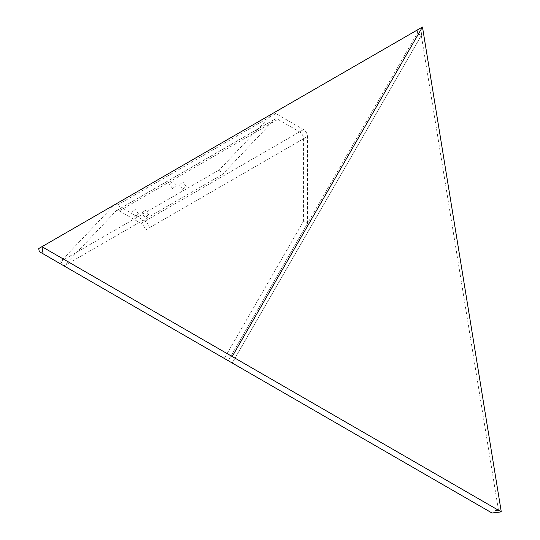 <?xml version="1.0" encoding="UTF-8"?>
<svg xmlns="http://www.w3.org/2000/svg" width="540" height="540" viewBox="0 0 540 540"><rect width="100%" height="100%" fill="white"/><g stroke="black" fill="none" stroke-linecap="round" stroke-linejoin="round"><path stroke-width="0.41" stroke-dasharray="2.7 2.03" d="M39.251 251.6L232.214 363.008L421.315 35.485L422.476 27L421.315 35.485L498.481 510.26L232.214 356.535L498.481 510.26M148.979 314.948L148.979 227.988A5.603 3.233 -120 0 0 145.017 221.123L117.268 205.106A5.603 3.233 -120 0 0 114.467 204.829A5.603 3.233 -120 0 0 114.035 205.173L60.791 261.394L64.024 265.903L116.087 210.931A5.603 3.233 60 0 1 116.519 210.587A5.603 3.233 60 0 1 119.32 210.87L141.048 223.412A5.603 3.233 60 0 1 145.017 230.276L145.017 312.66L224.289 358.432L303.561 221.123L307.523 223.412L228.251 360.72L417.346 33.197L421.315 35.485L232.214 363.008L488.916 511.211L498.535 510.293L41.958 246.685L43.214 253.888M417.346 33.197L417.832 29.68L422.476 27M38.718 248.555L417.832 29.68M232.214 363.008L43.119 253.834M498.535 510.293L501.282 511.88M488.916 511.211L492.007 513M144.646 210.789L141.892 213.071L144.646 210.789M147.879 215.298L145.125 217.579L147.879 215.298M172.098 181.791L169.351 184.079L172.098 181.791M175.338 186.307L172.584 188.588L175.338 186.307M182.156 182.56L179.401 184.842L182.156 182.56M185.389 187.07L182.642 189.358L185.389 187.07M134.588 210.019L131.841 212.308L134.588 210.019M137.828 214.529L135.074 216.817L137.828 214.529M307.523 223.412L307.523 136.451A5.603 3.233 -120 0 0 303.561 129.587L275.819 113.569A5.603 3.233 -120 0 0 273.01 113.292A5.603 3.233 -120 0 0 272.579 113.636L219.335 169.857L222.575 174.366L274.631 119.394A5.603 3.233 60 0 1 275.062 119.05A5.603 3.233 60 0 1 277.871 119.327L299.599 131.875A5.603 3.233 60 0 1 303.561 138.739L303.561 221.123M60.791 261.394L219.335 169.857M64.024 265.903L222.575 174.366M228.251 360.72L224.289 358.432M148.979 227.988L307.523 136.451M145.017 221.123L303.561 129.587M117.268 205.106L275.819 113.569M114.035 205.173L272.579 113.636M116.087 210.931L274.631 119.394M119.32 210.87L277.871 119.327M141.048 223.412L299.599 131.875M145.017 230.276L303.561 138.739M148.79 214.954L145.55 210.445M176.249 185.963L173.009 181.454M186.3 186.725L183.067 182.216M138.739 214.191L135.5 209.675M114.467 204.829L273.01 113.292M116.519 210.587L275.062 119.05M135.074 216.817L131.841 212.308M182.642 189.358L179.401 184.842M172.584 188.588L169.351 184.079M145.125 217.579L141.892 213.071"/><path stroke-width="0.81" d="M232.214 356.535L422.476 27L38.718 248.555L39.251 251.6L232.214 363.008M422.476 27L501.282 511.88L41.958 246.685L43.119 253.834L492.007 513L501.282 511.88M145.017 312.66L228.251 360.72"/></g></svg>
